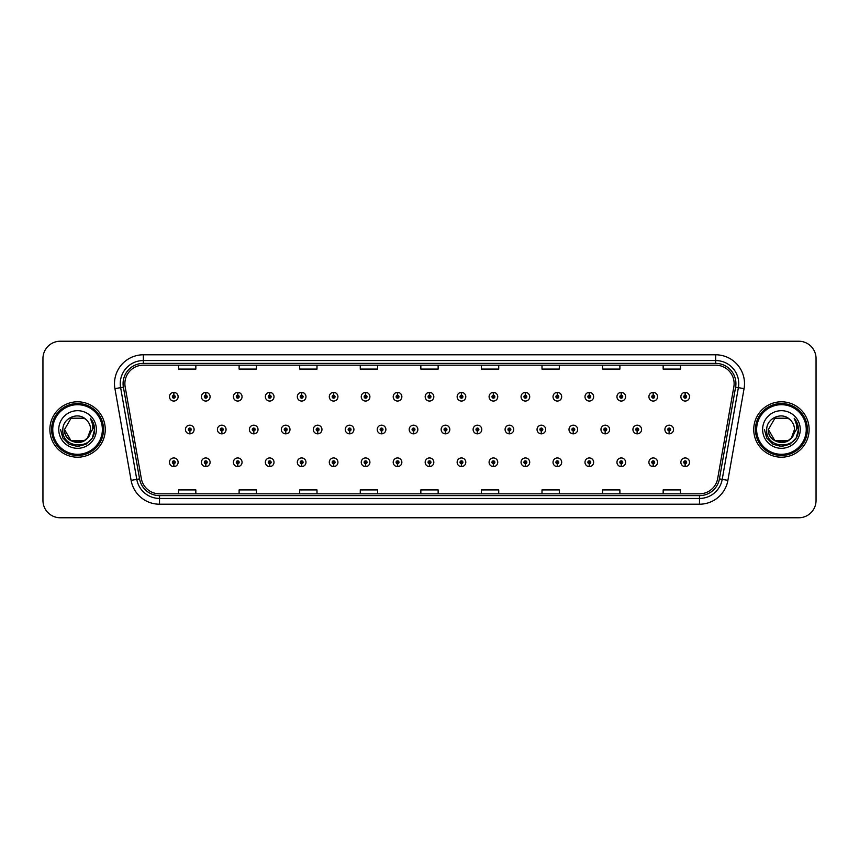 <?xml version="1.0" encoding="UTF-8"?>
<svg xmlns="http://www.w3.org/2000/svg" width="859" height="859" viewBox="0 0 859 859"><rect width="100%" height="100%" fill="white"/><g stroke="black" fill="none" stroke-linecap="round" stroke-linejoin="round"><path stroke-width="1.29" d="M205.698 463.71L205.569 466.598A4.327 4.327 0 0 0 205.956 466.598L205.827 463.71A1.439 1.439 0 0 0 207.202 462.271A1.439 1.439 0 0 0 205.763 460.832A1.439 1.439 0 0 0 204.324 462.271A1.439 1.439 0 0 0 205.698 463.71L205.741 462.851A0.58 0.58 0 0 1 205.183 462.271A0.58 0.58 0 0 1 205.763 461.691A0.58 0.58 0 0 1 206.343 462.271A0.58 0.58 0 0 1 205.784 462.851L205.827 463.71M237.664 463.71L237.535 466.598A4.327 4.327 0 0 0 237.911 466.598L237.793 463.71A1.439 1.439 0 0 0 239.167 462.271A1.439 1.439 0 0 0 237.728 460.832A1.439 1.439 0 0 0 236.279 462.271A1.439 1.439 0 0 0 237.664 463.71L237.696 462.851A0.58 0.58 0 0 1 237.148 462.271A0.58 0.58 0 0 1 237.728 461.691A0.58 0.58 0 0 1 238.297 462.271A0.58 0.58 0 0 1 237.75 462.851L237.793 463.71M269.629 463.71L269.501 466.598A4.327 4.327 0 0 0 269.876 466.598L269.747 463.71A1.439 1.439 0 0 0 271.133 462.271A1.439 1.439 0 0 0 269.683 460.832A1.439 1.439 0 0 0 268.244 462.271A1.439 1.439 0 0 0 269.629 463.71L269.662 462.851A0.58 0.58 0 0 1 269.114 462.271A0.58 0.58 0 0 1 269.683 461.691A0.58 0.58 0 0 1 270.263 462.271A0.58 0.58 0 0 1 269.715 462.851L269.747 463.71M301.584 463.71L301.466 466.598A4.327 4.327 0 0 0 301.842 466.598L301.713 463.71A1.439 1.439 0 0 0 303.087 462.271A1.439 1.439 0 0 0 301.649 460.832A1.439 1.439 0 0 0 300.21 462.271A1.439 1.439 0 0 0 301.584 463.71L301.627 462.851A0.58 0.58 0 0 1 301.069 462.271A0.58 0.58 0 0 1 301.649 461.691A0.58 0.58 0 0 1 302.228 462.271A0.58 0.58 0 0 1 301.67 462.851L301.713 463.71M333.55 463.71L333.421 466.598A4.327 4.327 0 0 0 333.797 466.598L333.679 463.71A1.439 1.439 0 0 0 335.053 462.271A1.439 1.439 0 0 0 333.614 460.832A1.439 1.439 0 0 0 332.175 462.271A1.439 1.439 0 0 0 333.55 463.71L333.593 462.851A0.58 0.58 0 0 1 333.034 462.271A0.58 0.58 0 0 1 333.614 461.691A0.58 0.58 0 0 1 334.194 462.271A0.58 0.58 0 0 1 333.636 462.851L333.679 463.71M365.515 463.71L365.386 466.598A4.327 4.327 0 0 0 365.762 466.598L365.633 463.71A1.439 1.439 0 0 0 367.018 462.271A1.439 1.439 0 0 0 365.58 460.832A1.439 1.439 0 0 0 364.13 462.271A1.439 1.439 0 0 0 365.515 463.71L365.547 462.851A0.58 0.58 0 0 1 365 462.271A0.58 0.58 0 0 1 365.58 461.691A0.58 0.58 0 0 1 366.149 462.271A0.58 0.58 0 0 1 365.601 462.851L365.633 463.71M397.47 463.71L397.352 466.598A4.327 4.327 0 0 0 397.728 466.598L397.599 463.71A1.439 1.439 0 0 0 398.984 462.271A1.439 1.439 0 0 0 397.534 460.832A1.439 1.439 0 0 0 396.096 462.271A1.439 1.439 0 0 0 397.47 463.71L397.513 462.851A0.58 0.58 0 0 1 396.965 462.271A0.58 0.58 0 0 1 397.534 461.691A0.58 0.58 0 0 1 398.114 462.271A0.58 0.58 0 0 1 397.567 462.851L397.599 463.71M429.436 463.71L429.307 466.598A4.327 4.327 0 0 0 429.693 466.598L429.564 463.71A1.439 1.439 0 0 0 430.939 462.271A1.439 1.439 0 0 0 429.5 460.832A1.439 1.439 0 0 0 428.061 462.271A1.439 1.439 0 0 0 429.436 463.71L429.479 462.851A0.58 0.58 0 0 1 428.92 462.271A0.58 0.58 0 0 1 429.5 461.691A0.58 0.58 0 0 1 430.08 462.271A0.58 0.58 0 0 1 429.521 462.851L429.564 463.71M461.401 463.71L461.272 466.598A4.327 4.327 0 0 0 461.648 466.598L461.53 463.71A1.439 1.439 0 0 0 462.904 462.271A1.439 1.439 0 0 0 461.466 460.832A1.439 1.439 0 0 0 460.016 462.271A1.439 1.439 0 0 0 461.401 463.71L461.433 462.851A0.58 0.58 0 0 1 460.886 462.271A0.58 0.58 0 0 1 461.466 461.691A0.58 0.58 0 0 1 462.035 462.271A0.58 0.58 0 0 1 461.487 462.851L461.53 463.71M493.367 463.71L493.238 466.598A4.327 4.327 0 0 0 493.614 466.598L493.485 463.71A1.439 1.439 0 0 0 494.87 462.271A1.439 1.439 0 0 0 493.42 460.832A1.439 1.439 0 0 0 491.982 462.271A1.439 1.439 0 0 0 493.367 463.71L493.399 462.851A0.58 0.58 0 0 1 492.851 462.271A0.58 0.58 0 0 1 493.42 461.691A0.58 0.58 0 0 1 494 462.271A0.58 0.58 0 0 1 493.453 462.851L493.485 463.71M525.321 463.71L525.203 466.598A4.327 4.327 0 0 0 525.579 466.598L525.45 463.71A1.439 1.439 0 0 0 526.825 462.271A1.439 1.439 0 0 0 525.386 460.832A1.439 1.439 0 0 0 523.947 462.271A1.439 1.439 0 0 0 525.321 463.71L525.364 462.851A0.58 0.58 0 0 1 524.806 462.271A0.58 0.58 0 0 1 525.386 461.691A0.58 0.58 0 0 1 525.966 462.271A0.58 0.58 0 0 1 525.407 462.851L525.45 463.71M557.287 463.71L557.158 466.598A4.327 4.327 0 0 0 557.534 466.598L557.416 463.71A1.439 1.439 0 0 0 558.79 462.271A1.439 1.439 0 0 0 557.351 460.832A1.439 1.439 0 0 0 555.913 462.271A1.439 1.439 0 0 0 557.287 463.71L557.33 462.851A0.58 0.58 0 0 1 556.772 462.271A0.58 0.58 0 0 1 557.351 461.691A0.58 0.58 0 0 1 557.931 462.271A0.58 0.58 0 0 1 557.373 462.851L557.416 463.71M589.253 463.71L589.124 466.598A4.327 4.327 0 0 0 589.499 466.598L589.371 463.71A1.439 1.439 0 0 0 590.756 462.271A1.439 1.439 0 0 0 589.317 460.832A1.439 1.439 0 0 0 587.867 462.271A1.439 1.439 0 0 0 589.253 463.71L589.285 462.851A0.58 0.58 0 0 1 588.737 462.271A0.58 0.58 0 0 1 589.317 461.691A0.58 0.58 0 0 1 589.886 462.271A0.58 0.58 0 0 1 589.338 462.851L589.371 463.71M621.207 463.71L621.089 466.598A4.327 4.327 0 0 0 621.465 466.598L621.336 463.71A1.439 1.439 0 0 0 622.721 462.271A1.439 1.439 0 0 0 621.272 460.832A1.439 1.439 0 0 0 619.833 462.271A1.439 1.439 0 0 0 621.207 463.71L621.25 462.851A0.58 0.58 0 0 1 620.703 462.271A0.58 0.58 0 0 1 621.272 461.691A0.58 0.58 0 0 1 621.852 462.271A0.58 0.58 0 0 1 621.304 462.851L621.336 463.71M653.173 463.71L653.044 466.598A4.327 4.327 0 0 0 653.431 466.598L653.302 463.71A1.439 1.439 0 0 0 654.676 462.271A1.439 1.439 0 0 0 653.237 460.832A1.439 1.439 0 0 0 651.798 462.271A1.439 1.439 0 0 0 653.173 463.71L653.216 462.851A0.58 0.58 0 0 1 652.657 462.271A0.58 0.58 0 0 1 653.237 461.691A0.58 0.58 0 0 1 653.817 462.271A0.58 0.58 0 0 1 653.259 462.851L653.302 463.71M685.138 463.71L685.01 466.598A4.327 4.327 0 0 0 685.385 466.598L685.267 463.71A1.439 1.439 0 0 0 686.642 462.271A1.439 1.439 0 0 0 685.203 460.832A1.439 1.439 0 0 0 683.753 462.271A1.439 1.439 0 0 0 685.138 463.71L685.171 462.851A0.58 0.58 0 0 1 684.623 462.271A0.58 0.58 0 0 1 685.203 461.691A0.58 0.58 0 0 1 685.772 462.271A0.58 0.58 0 0 1 685.224 462.851L685.267 463.71M173.733 463.71L173.615 466.598A4.327 4.327 0 0 0 173.99 466.598L173.862 463.71A1.439 1.439 0 0 0 175.247 462.271A1.439 1.439 0 0 0 173.797 460.832A1.439 1.439 0 0 0 172.358 462.271A1.439 1.439 0 0 0 173.733 463.71L173.776 462.851A0.58 0.58 0 0 1 173.228 462.271A0.58 0.58 0 0 1 173.797 461.691A0.58 0.58 0 0 1 174.377 462.271A0.58 0.58 0 0 1 173.829 462.851L173.862 463.71M221.676 430.939L221.558 433.827A4.327 4.327 0 0 0 221.933 433.827L221.805 430.939A1.439 1.439 0 0 0 223.19 429.5A1.439 1.439 0 0 0 221.74 428.061A1.439 1.439 0 0 0 220.301 429.5A1.439 1.439 0 0 0 221.676 430.939L221.719 430.08A0.58 0.58 0 0 1 221.171 429.5A0.58 0.58 0 0 1 221.74 428.92A0.58 0.58 0 0 1 222.32 429.5A0.58 0.58 0 0 1 221.772 430.08L221.805 430.939M253.641 430.939L253.512 433.827A4.327 4.327 0 0 0 253.899 433.827L253.77 430.939A1.439 1.439 0 0 0 255.144 429.5A1.439 1.439 0 0 0 253.706 428.061A1.439 1.439 0 0 0 252.267 429.5A1.439 1.439 0 0 0 253.641 430.939L253.684 430.08A0.58 0.58 0 0 1 253.126 429.5A0.58 0.58 0 0 1 253.706 428.92A0.58 0.58 0 0 1 254.285 429.5A0.58 0.58 0 0 1 253.727 430.08L253.77 430.939M285.607 430.939L285.478 433.827A4.327 4.327 0 0 0 285.854 433.827L285.736 430.939A1.439 1.439 0 0 0 287.11 429.5A1.439 1.439 0 0 0 285.671 428.061A1.439 1.439 0 0 0 284.222 429.5A1.439 1.439 0 0 0 285.607 430.939L285.639 430.08A0.58 0.58 0 0 1 285.091 429.5A0.58 0.58 0 0 1 285.671 428.92A0.58 0.58 0 0 1 286.251 429.5A0.58 0.58 0 0 1 285.693 430.08L285.736 430.939M317.572 430.939L317.443 433.827A4.327 4.327 0 0 0 317.819 433.827L317.69 430.939A1.439 1.439 0 0 0 319.076 429.5A1.439 1.439 0 0 0 317.626 428.061A1.439 1.439 0 0 0 316.187 429.5A1.439 1.439 0 0 0 317.572 430.939L317.605 430.08A0.58 0.58 0 0 1 317.057 429.5A0.58 0.58 0 0 1 317.626 428.92A0.58 0.58 0 0 1 318.206 429.5A0.58 0.58 0 0 1 317.658 430.08L317.69 430.939M349.527 430.939L349.409 433.827A4.327 4.327 0 0 0 349.785 433.827L349.656 430.939A1.439 1.439 0 0 0 351.041 429.5A1.439 1.439 0 0 0 349.592 428.061A1.439 1.439 0 0 0 348.153 429.5A1.439 1.439 0 0 0 349.527 430.939L349.57 430.08A0.58 0.58 0 0 1 349.012 429.5A0.58 0.58 0 0 1 349.592 428.92A0.58 0.58 0 0 1 350.171 429.5A0.58 0.58 0 0 1 349.624 430.08L349.656 430.939M381.493 430.939L381.364 433.827A4.327 4.327 0 0 0 381.75 433.827L381.621 430.939A1.439 1.439 0 0 0 382.996 429.5A1.439 1.439 0 0 0 381.557 428.061A1.439 1.439 0 0 0 380.118 429.5A1.439 1.439 0 0 0 381.493 430.939L381.536 430.08A0.58 0.58 0 0 1 380.977 429.5A0.58 0.58 0 0 1 381.557 428.92A0.58 0.58 0 0 1 382.137 429.5A0.58 0.58 0 0 1 381.579 430.08L381.621 430.939M413.458 430.939L413.329 433.827A4.327 4.327 0 0 0 413.705 433.827L413.587 430.939A1.439 1.439 0 0 0 414.961 429.5A1.439 1.439 0 0 0 413.523 428.061A1.439 1.439 0 0 0 412.073 429.5A1.439 1.439 0 0 0 413.458 430.939L413.49 430.08A0.58 0.58 0 0 1 412.943 429.5A0.58 0.58 0 0 1 413.523 428.92A0.58 0.58 0 0 1 414.092 429.5A0.58 0.58 0 0 1 413.544 430.08L413.587 430.939M445.413 430.939L445.295 433.827A4.327 4.327 0 0 0 445.671 433.827L445.542 430.939A1.439 1.439 0 0 0 446.927 429.5A1.439 1.439 0 0 0 445.477 428.061A1.439 1.439 0 0 0 444.039 429.5A1.439 1.439 0 0 0 445.413 430.939L445.456 430.08A0.58 0.58 0 0 1 444.908 429.5A0.58 0.58 0 0 1 445.477 428.92A0.58 0.58 0 0 1 446.057 429.5A0.58 0.58 0 0 1 445.51 430.08L445.542 430.939M477.379 430.939L477.25 433.827A4.327 4.327 0 0 0 477.636 433.827L477.507 430.939A1.439 1.439 0 0 0 478.882 429.5A1.439 1.439 0 0 0 477.443 428.061A1.439 1.439 0 0 0 476.004 429.5A1.439 1.439 0 0 0 477.379 430.939L477.421 430.08A0.58 0.58 0 0 1 476.863 429.5A0.58 0.58 0 0 1 477.443 428.92A0.58 0.58 0 0 1 478.023 429.5A0.58 0.58 0 0 1 477.464 430.08L477.507 430.939M509.344 430.939L509.215 433.827A4.327 4.327 0 0 0 509.591 433.827L509.473 430.939A1.439 1.439 0 0 0 510.847 429.5A1.439 1.439 0 0 0 509.408 428.061A1.439 1.439 0 0 0 507.959 429.5A1.439 1.439 0 0 0 509.344 430.939L509.376 430.08A0.58 0.58 0 0 1 508.829 429.5A0.58 0.58 0 0 1 509.408 428.92A0.58 0.58 0 0 1 509.988 429.5A0.58 0.58 0 0 1 509.43 430.08L509.473 430.939M541.31 430.939L541.181 433.827A4.327 4.327 0 0 0 541.557 433.827L541.428 430.939A1.439 1.439 0 0 0 542.813 429.5A1.439 1.439 0 0 0 541.374 428.061A1.439 1.439 0 0 0 539.924 429.5A1.439 1.439 0 0 0 541.31 430.939L541.342 430.08A0.58 0.58 0 0 1 540.794 429.5A0.58 0.58 0 0 1 541.374 428.92A0.58 0.58 0 0 1 541.943 429.5A0.58 0.58 0 0 1 541.395 430.08L541.428 430.939M573.264 430.939L573.146 433.827A4.327 4.327 0 0 0 573.522 433.827L573.393 430.939A1.439 1.439 0 0 0 574.778 429.5A1.439 1.439 0 0 0 573.329 428.061A1.439 1.439 0 0 0 571.89 429.5A1.439 1.439 0 0 0 573.264 430.939L573.307 430.08A0.58 0.58 0 0 1 572.749 429.5A0.58 0.58 0 0 1 573.329 428.92A0.58 0.58 0 0 1 573.909 429.5A0.58 0.58 0 0 1 573.361 430.08L573.393 430.939M605.23 430.939L605.101 433.827A4.327 4.327 0 0 0 605.488 433.827L605.359 430.939A1.439 1.439 0 0 0 606.733 429.5A1.439 1.439 0 0 0 605.294 428.061A1.439 1.439 0 0 0 603.856 429.5A1.439 1.439 0 0 0 605.23 430.939L605.273 430.08A0.58 0.58 0 0 1 604.715 429.5A0.58 0.58 0 0 1 605.294 428.92A0.58 0.58 0 0 1 605.874 429.5A0.58 0.58 0 0 1 605.316 430.08L605.359 430.939M637.195 430.939L637.067 433.827A4.327 4.327 0 0 0 637.442 433.827L637.324 430.939A1.439 1.439 0 0 0 638.699 429.5A1.439 1.439 0 0 0 637.26 428.061A1.439 1.439 0 0 0 635.81 429.5A1.439 1.439 0 0 0 637.195 430.939L637.228 430.08A0.58 0.58 0 0 1 636.68 429.5A0.58 0.58 0 0 1 637.26 428.92A0.58 0.58 0 0 1 637.829 429.5A0.58 0.58 0 0 1 637.281 430.08L637.324 430.939M669.161 430.939L669.032 433.827A4.327 4.327 0 0 0 669.408 433.827L669.279 430.939A1.439 1.439 0 0 0 670.664 429.5A1.439 1.439 0 0 0 669.215 428.061A1.439 1.439 0 0 0 667.776 429.5A1.439 1.439 0 0 0 669.161 430.939L669.193 430.08A0.58 0.58 0 0 1 668.646 429.5A0.58 0.58 0 0 1 669.215 428.92A0.58 0.58 0 0 1 669.795 429.5A0.58 0.58 0 0 1 669.247 430.08L669.279 430.939M189.721 430.939L189.592 433.827A4.327 4.327 0 0 0 189.968 433.827L189.839 430.939A1.439 1.439 0 0 0 191.224 429.5A1.439 1.439 0 0 0 189.785 428.061A1.439 1.439 0 0 0 188.336 429.5A1.439 1.439 0 0 0 189.721 430.939L189.753 430.08A0.58 0.58 0 0 1 189.205 429.5A0.58 0.58 0 0 1 189.785 428.92A0.58 0.58 0 0 1 190.354 429.5A0.58 0.58 0 0 1 189.807 430.08L189.839 430.939M205.827 395.29L205.956 392.402A4.327 4.327 0 0 0 205.569 392.402L205.698 395.29A1.439 1.439 0 0 0 204.324 396.729A1.439 1.439 0 0 0 205.763 398.168A1.439 1.439 0 0 0 207.202 396.729A1.439 1.439 0 0 0 205.827 395.29L205.784 396.149A0.58 0.58 0 0 1 206.343 396.729A0.58 0.58 0 0 1 205.763 397.309A0.58 0.58 0 0 1 205.183 396.729A0.58 0.58 0 0 1 205.741 396.149L205.698 395.29M237.793 395.29L237.911 392.402A4.327 4.327 0 0 0 237.535 392.402L237.664 395.29A1.439 1.439 0 0 0 236.279 396.729A1.439 1.439 0 0 0 237.728 398.168A1.439 1.439 0 0 0 239.167 396.729A1.439 1.439 0 0 0 237.793 395.29L237.75 396.149A0.58 0.58 0 0 1 238.297 396.729A0.58 0.58 0 0 1 237.728 397.309A0.58 0.58 0 0 1 237.148 396.729A0.58 0.58 0 0 1 237.696 396.149L237.664 395.29M269.747 395.29L269.876 392.402A4.327 4.327 0 0 0 269.501 392.402L269.629 395.29A1.439 1.439 0 0 0 268.244 396.729A1.439 1.439 0 0 0 269.683 398.168A1.439 1.439 0 0 0 271.133 396.729A1.439 1.439 0 0 0 269.747 395.29L269.715 396.149A0.58 0.58 0 0 1 270.263 396.729A0.58 0.58 0 0 1 269.683 397.309A0.58 0.58 0 0 1 269.114 396.729A0.58 0.58 0 0 1 269.662 396.149L269.629 395.29M301.713 395.29L301.842 392.402A4.327 4.327 0 0 0 301.466 392.402L301.584 395.29A1.439 1.439 0 0 0 300.21 396.729A1.439 1.439 0 0 0 301.649 398.168A1.439 1.439 0 0 0 303.087 396.729A1.439 1.439 0 0 0 301.713 395.29L301.67 396.149A0.58 0.58 0 0 1 302.228 396.729A0.58 0.58 0 0 1 301.649 397.309A0.58 0.58 0 0 1 301.069 396.729A0.58 0.58 0 0 1 301.627 396.149L301.584 395.29M333.679 395.29L333.797 392.402A4.327 4.327 0 0 0 333.421 392.402L333.55 395.29A1.439 1.439 0 0 0 332.175 396.729A1.439 1.439 0 0 0 333.614 398.168A1.439 1.439 0 0 0 335.053 396.729A1.439 1.439 0 0 0 333.679 395.29L333.636 396.149A0.58 0.58 0 0 1 334.194 396.729A0.58 0.58 0 0 1 333.614 397.309A0.58 0.58 0 0 1 333.034 396.729A0.58 0.58 0 0 1 333.593 396.149L333.55 395.29M365.633 395.29L365.762 392.402A4.327 4.327 0 0 0 365.386 392.402L365.515 395.29A1.439 1.439 0 0 0 364.13 396.729A1.439 1.439 0 0 0 365.58 398.168A1.439 1.439 0 0 0 367.018 396.729A1.439 1.439 0 0 0 365.633 395.29L365.601 396.149A0.58 0.58 0 0 1 366.149 396.729A0.58 0.58 0 0 1 365.58 397.309A0.58 0.58 0 0 1 365 396.729A0.58 0.58 0 0 1 365.547 396.149L365.515 395.29M397.599 395.29L397.728 392.402A4.327 4.327 0 0 0 397.352 392.402L397.47 395.29A1.439 1.439 0 0 0 396.096 396.729A1.439 1.439 0 0 0 397.534 398.168A1.439 1.439 0 0 0 398.984 396.729A1.439 1.439 0 0 0 397.599 395.29L397.567 396.149A0.58 0.58 0 0 1 398.114 396.729A0.58 0.58 0 0 1 397.534 397.309A0.58 0.58 0 0 1 396.965 396.729A0.58 0.58 0 0 1 397.513 396.149L397.47 395.29M429.564 395.29L429.693 392.402A4.327 4.327 0 0 0 429.307 392.402L429.436 395.29A1.439 1.439 0 0 0 428.061 396.729A1.439 1.439 0 0 0 429.5 398.168A1.439 1.439 0 0 0 430.939 396.729A1.439 1.439 0 0 0 429.564 395.29L429.521 396.149A0.58 0.58 0 0 1 430.08 396.729A0.58 0.58 0 0 1 429.5 397.309A0.58 0.58 0 0 1 428.92 396.729A0.58 0.58 0 0 1 429.479 396.149L429.436 395.29M461.53 395.29L461.648 392.402A4.327 4.327 0 0 0 461.272 392.402L461.401 395.29A1.439 1.439 0 0 0 460.016 396.729A1.439 1.439 0 0 0 461.466 398.168A1.439 1.439 0 0 0 462.904 396.729A1.439 1.439 0 0 0 461.53 395.29L461.487 396.149A0.58 0.58 0 0 1 462.035 396.729A0.58 0.58 0 0 1 461.466 397.309A0.58 0.58 0 0 1 460.886 396.729A0.58 0.58 0 0 1 461.433 396.149L461.401 395.29M493.485 395.29L493.614 392.402A4.327 4.327 0 0 0 493.238 392.402L493.367 395.29A1.439 1.439 0 0 0 491.982 396.729A1.439 1.439 0 0 0 493.42 398.168A1.439 1.439 0 0 0 494.87 396.729A1.439 1.439 0 0 0 493.485 395.29L493.453 396.149A0.58 0.58 0 0 1 494 396.729A0.58 0.58 0 0 1 493.42 397.309A0.58 0.58 0 0 1 492.851 396.729A0.58 0.58 0 0 1 493.399 396.149L493.367 395.29M525.45 395.29L525.579 392.402A4.327 4.327 0 0 0 525.203 392.402L525.321 395.29A1.439 1.439 0 0 0 523.947 396.729A1.439 1.439 0 0 0 525.386 398.168A1.439 1.439 0 0 0 526.825 396.729A1.439 1.439 0 0 0 525.45 395.29L525.407 396.149A0.58 0.58 0 0 1 525.966 396.729A0.58 0.58 0 0 1 525.386 397.309A0.58 0.58 0 0 1 524.806 396.729A0.58 0.58 0 0 1 525.364 396.149L525.321 395.29M557.416 395.29L557.534 392.402A4.327 4.327 0 0 0 557.158 392.402L557.287 395.29A1.439 1.439 0 0 0 555.913 396.729A1.439 1.439 0 0 0 557.351 398.168A1.439 1.439 0 0 0 558.79 396.729A1.439 1.439 0 0 0 557.416 395.29L557.373 396.149A0.58 0.58 0 0 1 557.931 396.729A0.58 0.58 0 0 1 557.351 397.309A0.58 0.58 0 0 1 556.772 396.729A0.58 0.58 0 0 1 557.33 396.149L557.287 395.29M589.371 395.29L589.499 392.402A4.327 4.327 0 0 0 589.124 392.402L589.253 395.29A1.439 1.439 0 0 0 587.867 396.729A1.439 1.439 0 0 0 589.317 398.168A1.439 1.439 0 0 0 590.756 396.729A1.439 1.439 0 0 0 589.371 395.29L589.338 396.149A0.58 0.58 0 0 1 589.886 396.729A0.58 0.58 0 0 1 589.317 397.309A0.58 0.58 0 0 1 588.737 396.729A0.58 0.58 0 0 1 589.285 396.149L589.253 395.29M621.336 395.29L621.465 392.402A4.327 4.327 0 0 0 621.089 392.402L621.207 395.29A1.439 1.439 0 0 0 619.833 396.729A1.439 1.439 0 0 0 621.272 398.168A1.439 1.439 0 0 0 622.721 396.729A1.439 1.439 0 0 0 621.336 395.29L621.304 396.149A0.58 0.58 0 0 1 621.852 396.729A0.58 0.58 0 0 1 621.272 397.309A0.58 0.58 0 0 1 620.703 396.729A0.58 0.58 0 0 1 621.25 396.149L621.207 395.29M653.302 395.29L653.431 392.402A4.327 4.327 0 0 0 653.044 392.402L653.173 395.29A1.439 1.439 0 0 0 651.798 396.729A1.439 1.439 0 0 0 653.237 398.168A1.439 1.439 0 0 0 654.676 396.729A1.439 1.439 0 0 0 653.302 395.29L653.259 396.149A0.58 0.58 0 0 1 653.817 396.729A0.58 0.58 0 0 1 653.237 397.309A0.58 0.58 0 0 1 652.657 396.729A0.58 0.58 0 0 1 653.216 396.149L653.173 395.29M685.267 395.29L685.385 392.402A4.327 4.327 0 0 0 685.01 392.402L685.138 395.29A1.439 1.439 0 0 0 683.753 396.729A1.439 1.439 0 0 0 685.203 398.168A1.439 1.439 0 0 0 686.642 396.729A1.439 1.439 0 0 0 685.267 395.29L685.224 396.149A0.58 0.58 0 0 1 685.772 396.729A0.58 0.58 0 0 1 685.203 397.309A0.58 0.58 0 0 1 684.623 396.729A0.58 0.58 0 0 1 685.171 396.149L685.138 395.29M173.862 395.29L173.99 392.402A4.327 4.327 0 0 0 173.615 392.402L173.733 395.29A1.439 1.439 0 0 0 172.358 396.729A1.439 1.439 0 0 0 173.797 398.168A1.439 1.439 0 0 0 175.247 396.729A1.439 1.439 0 0 0 173.862 395.29L173.829 396.149A0.58 0.58 0 0 1 174.377 396.729A0.58 0.58 0 0 1 173.797 397.309A0.58 0.58 0 0 1 173.228 396.729A0.58 0.58 0 0 1 173.776 396.149L173.733 395.29M49.876 429.5A27.692 27.692 0 0 0 77.568 457.192A27.692 27.692 0 0 0 105.26 429.5A27.692 27.692 0 0 0 77.568 401.808A27.692 27.692 0 0 0 49.876 429.5A27.692 27.692 0 0 0 77.568 457.192A27.692 27.692 0 0 0 105.26 429.5A27.692 27.692 0 0 0 77.568 401.808A27.692 27.692 0 0 0 49.876 429.5M753.74 429.5A27.692 27.692 0 0 0 781.432 457.192A27.692 27.692 0 0 0 809.124 429.5A27.692 27.692 0 0 0 781.432 401.808A27.692 27.692 0 0 0 753.74 429.5A27.692 27.692 0 0 0 781.432 457.192A27.692 27.692 0 0 0 809.124 429.5A27.692 27.692 0 0 0 781.432 401.808A27.692 27.692 0 0 0 753.74 429.5M124.877 383.629A18.458 18.458 0 0 1 143.335 365.172L715.665 365.172A18.458 18.458 0 0 1 733.844 386.84L717.673 478.57A18.458 18.458 0 0 1 699.484 493.828L159.516 493.828A18.458 18.458 0 0 1 141.327 478.57L125.156 386.84A18.458 18.458 0 0 1 124.877 383.629M123.084 383.629A20.251 20.251 0 0 0 123.395 387.151L139.566 478.882A20.251 20.251 0 0 0 159.516 495.622L699.484 495.622A20.251 20.251 0 0 0 719.434 478.882L735.605 387.151A20.251 20.251 0 0 0 715.665 363.378L143.335 363.378A20.251 20.251 0 0 0 123.084 383.629M114.934 388.644A28.852 28.852 0 0 1 143.335 354.788L715.665 354.788A28.852 28.852 0 0 1 744.066 388.644L727.895 480.374A28.852 28.852 0 0 1 699.484 504.212L159.516 504.212A28.852 28.852 0 0 1 131.105 480.374L114.934 388.644L120.614 387.645A23.075 23.075 0 0 1 143.335 360.555L715.665 360.555A23.075 23.075 0 0 1 738.386 387.645L722.215 479.376A23.075 23.075 0 0 1 699.484 498.445L159.516 498.445A23.075 23.075 0 0 1 136.785 479.376L120.614 387.645A23.075 23.075 0 0 1 120.26 383.629M816.05 358.536A17.309 17.309 0 0 0 798.741 341.227L60.259 341.227A17.309 17.309 0 0 0 42.95 358.536L42.95 500.464A17.309 17.309 0 0 0 60.259 517.773L798.741 517.773A17.309 17.309 0 0 0 816.05 500.464L816.05 358.536L816.05 500.464M420.846 365.172L420.846 369.08L438.154 369.08L438.154 365.172M360.265 365.172L360.265 369.08L377.573 369.08L377.573 365.172M299.684 365.172L299.684 369.08L316.992 369.08L316.992 365.172M239.113 365.172L239.113 369.08L256.422 369.08L256.422 365.172M178.532 365.172L178.532 369.08L195.841 369.08L195.841 365.172M481.427 365.172L481.427 369.08L498.735 369.08L498.735 365.172M542.008 365.172L542.008 369.08L559.316 369.08L559.316 365.172M602.578 365.172L602.578 369.08L619.887 369.08L619.887 365.172M663.159 365.172L663.159 369.08L680.468 369.08L680.468 365.172M438.154 493.828L438.154 489.92L420.846 489.92L420.846 493.828M377.573 493.828L377.573 489.92L360.265 489.92L360.265 493.828M316.992 493.828L316.992 489.92L299.684 489.92L299.684 493.828M256.422 493.828L256.422 489.92L239.113 489.92L239.113 493.828M195.841 493.828L195.841 489.92L178.532 489.92L178.532 493.828M498.735 493.828L498.735 489.92L481.427 489.92L481.427 493.828M559.316 493.828L559.316 489.92L542.008 489.92L542.008 493.828M619.887 493.828L619.887 489.92L602.578 489.92L602.578 493.828M680.468 493.828L680.468 489.92L663.159 489.92L663.159 493.828M42.95 358.536L42.95 500.464M798.741 341.227L60.259 341.227M60.259 517.773L798.741 517.773M178.124 396.729A4.327 4.327 0 0 0 173.99 392.402A4.327 4.327 0 0 1 178.124 396.729A4.327 4.327 0 0 1 173.797 401.056A4.327 4.327 0 0 1 169.47 396.729A4.327 4.327 0 0 1 173.615 392.402M185.458 429.5A4.327 4.327 0 0 0 189.592 433.827A4.327 4.327 0 0 1 185.458 429.5A4.327 4.327 0 0 1 189.785 425.173A4.327 4.327 0 0 1 194.113 429.5A4.327 4.327 0 0 1 189.968 433.827M169.47 462.271A4.327 4.327 0 0 0 173.615 466.598A4.327 4.327 0 0 1 169.47 462.271A4.327 4.327 0 0 1 173.797 457.944A4.327 4.327 0 0 1 178.124 462.271A4.327 4.327 0 0 1 173.99 466.598M210.09 396.729A4.327 4.327 0 0 0 205.956 392.402A4.327 4.327 0 0 1 210.09 396.729A4.327 4.327 0 0 1 205.763 401.056A4.327 4.327 0 0 1 201.435 396.729A4.327 4.327 0 0 1 205.569 392.402M242.055 396.729A4.327 4.327 0 0 0 237.911 392.402A4.327 4.327 0 0 1 242.055 396.729A4.327 4.327 0 0 1 237.728 401.056A4.327 4.327 0 0 1 233.401 396.729A4.327 4.327 0 0 1 237.535 392.402M274.01 396.729A4.327 4.327 0 0 0 269.876 392.402A4.327 4.327 0 0 1 274.01 396.729A4.327 4.327 0 0 1 269.683 401.056A4.327 4.327 0 0 1 265.356 396.729A4.327 4.327 0 0 1 269.501 392.402M305.976 396.729A4.327 4.327 0 0 0 301.842 392.402A4.327 4.327 0 0 1 305.976 396.729A4.327 4.327 0 0 1 301.649 401.056A4.327 4.327 0 0 1 297.321 396.729A4.327 4.327 0 0 1 301.466 392.402M217.413 429.5A4.327 4.327 0 0 0 221.558 433.827A4.327 4.327 0 0 1 217.413 429.5A4.327 4.327 0 0 1 221.74 425.173A4.327 4.327 0 0 1 226.067 429.5A4.327 4.327 0 0 1 221.933 433.827M249.378 429.5A4.327 4.327 0 0 0 253.512 433.827A4.327 4.327 0 0 1 249.378 429.5A4.327 4.327 0 0 1 253.706 425.173A4.327 4.327 0 0 1 258.033 429.5A4.327 4.327 0 0 1 253.899 433.827M281.344 429.5A4.327 4.327 0 0 0 285.478 433.827A4.327 4.327 0 0 1 281.344 429.5A4.327 4.327 0 0 1 285.671 425.173A4.327 4.327 0 0 1 289.998 429.5A4.327 4.327 0 0 1 285.854 433.827L285.757 431.519M90.56 418.526C93.201 421.726 94.533 425.377 94.576 429.5L94.544 430.477C94.018 450.159 61.376 449.633 62.847 429.5C62.696 418.172 78.105 411.257 86.115 419.643L84.085 418.204L71.05 418.204L64.522 429.5L71.05 418.204L84.085 418.204L86.115 419.643L84.085 418.204L71.05 418.204L64.522 429.5L71.05 418.204L84.085 418.204L86.115 419.643L84.085 418.204L71.05 418.204L64.522 429.5L71.05 418.204L84.085 418.204L86.115 419.643L84.085 418.204L71.05 418.204L64.522 429.5L71.05 418.204L84.085 418.204L86.115 419.643L84.085 418.204L71.05 418.204L64.522 429.5C63.727 446.326 91.408 446.326 90.614 429.5A13.046 13.046 0 0 0 86.115 419.643L84.085 418.204L71.05 418.204L64.522 429.5C63.727 446.326 91.408 446.326 90.614 429.5C91.408 446.326 63.727 446.326 64.522 429.5C63.727 446.326 91.408 446.326 90.614 429.5C91.408 446.326 63.727 446.326 64.522 429.5C63.727 446.326 91.408 446.326 90.614 429.5C91.408 446.326 63.727 446.326 64.522 429.5L71.05 440.796L84.085 440.796L87.564 437.875L90.614 429.5A13.046 13.046 0 0 1 87.564 437.875C80.639 447.238 63.845 441.247 64.522 429.5L71.05 440.796L84.085 440.796L87.532 437.918M102.371 429.5A24.804 24.804 0 0 0 77.568 404.696A24.804 24.804 0 0 0 52.753 429.5A24.804 24.804 0 0 0 77.568 454.304A24.804 24.804 0 0 0 102.371 429.5M103.531 429.5A25.963 25.963 0 0 0 77.568 403.537A25.963 25.963 0 0 0 51.604 429.5A25.963 25.963 0 0 0 77.568 455.463A25.963 25.963 0 0 0 103.531 429.5M58.756 429.5A18.812 18.812 0 0 0 77.568 448.312A18.812 18.812 0 0 0 96.38 429.5A18.812 18.812 0 0 0 77.568 410.688A18.812 18.812 0 0 0 58.756 429.5M94.576 429.64L94.576 429.5C94.522 425.226 93.105 421.468 90.302 418.226C92.428 421.726 93.18 425.484 92.557 429.5L87.564 437.875M90.431 418.376L94.565 429.994L90.431 418.376L94.565 429.994L90.431 418.376L94.565 429.994L90.431 418.376L94.565 429.994L90.431 418.376L94.565 429.994L90.431 418.376L94.576 429.5L92.3 438.004L86.072 444.232L77.568 446.508L69.064 444.232L62.836 438.004L60.559 429.5M794.425 418.526C797.066 421.726 798.398 425.377 798.441 429.5L798.419 430.477C797.882 450.159 765.24 449.633 766.711 429.5C766.561 418.172 781.969 411.257 789.979 419.643L787.95 418.204L774.915 418.204L768.386 429.5L774.915 418.204L787.95 418.204L789.979 419.643L787.95 418.204L774.915 418.204L768.386 429.5L774.915 418.204L787.95 418.204L789.979 419.643L787.95 418.204L774.915 418.204L768.386 429.5L774.915 418.204L787.95 418.204L789.979 419.643L787.95 418.204L774.915 418.204L768.386 429.5L774.915 418.204L787.95 418.204L789.979 419.643L787.95 418.204L774.915 418.204L768.386 429.5C767.592 446.326 795.273 446.326 794.478 429.5A13.046 13.046 0 0 0 789.979 419.643L787.95 418.204L774.915 418.204L768.386 429.5C767.592 446.326 795.273 446.326 794.478 429.5C795.273 446.326 767.592 446.326 768.386 429.5C767.592 446.326 795.273 446.326 794.478 429.5C795.273 446.326 767.592 446.326 768.386 429.5C767.592 446.326 795.273 446.326 794.478 429.5C795.273 446.326 767.592 446.326 768.386 429.5C767.592 446.326 795.273 446.326 794.478 429.5L791.429 437.875A13.046 13.046 0 0 0 794.478 429.5M798.441 429.64L798.441 429.5C798.398 425.226 796.969 421.468 794.167 418.226C796.304 421.726 797.045 425.484 796.422 429.5L791.429 437.875C784.503 447.238 767.71 441.247 768.386 429.5L774.915 440.796L787.95 440.796L791.397 437.918M806.247 429.5A24.804 24.804 0 0 0 781.432 404.696A24.804 24.804 0 0 0 756.629 429.5A24.804 24.804 0 0 0 781.432 454.304A24.804 24.804 0 0 0 806.247 429.5M807.396 429.5A25.963 25.963 0 0 0 781.432 403.537A25.963 25.963 0 0 0 755.469 429.5A25.963 25.963 0 0 0 781.432 455.463A25.963 25.963 0 0 0 807.396 429.5M762.62 429.5A18.812 18.812 0 0 0 781.432 448.312A18.812 18.812 0 0 0 800.244 429.5A18.812 18.812 0 0 0 781.432 410.688A18.812 18.812 0 0 0 762.62 429.5M794.296 418.376L798.43 429.994L794.296 418.376L798.43 429.994L794.296 418.376L798.43 429.994L794.296 418.376L798.43 429.994L794.296 418.376L798.441 429.5L796.164 438.004L789.936 444.232L781.432 446.508L772.928 444.232L766.7 438.004L764.424 429.5M337.941 396.729A4.327 4.327 0 0 0 333.797 392.402A4.327 4.327 0 0 1 337.941 396.729A4.327 4.327 0 0 1 333.614 401.056A4.327 4.327 0 0 1 329.287 396.729A4.327 4.327 0 0 1 333.421 392.402M369.907 396.729A4.327 4.327 0 0 0 365.762 392.402A4.327 4.327 0 0 1 369.907 396.729A4.327 4.327 0 0 1 365.58 401.056A4.327 4.327 0 0 1 361.252 396.729A4.327 4.327 0 0 1 365.386 392.402M401.862 396.729A4.327 4.327 0 0 0 397.728 392.402A4.327 4.327 0 0 1 401.862 396.729A4.327 4.327 0 0 1 397.534 401.056A4.327 4.327 0 0 1 393.207 396.729A4.327 4.327 0 0 1 397.352 392.402M313.31 429.5A4.327 4.327 0 0 0 317.443 433.827A4.327 4.327 0 0 1 313.31 429.5A4.327 4.327 0 0 1 317.626 425.173A4.327 4.327 0 0 1 321.953 429.5A4.327 4.327 0 0 1 317.819 433.827L317.723 431.519M345.264 429.5A4.327 4.327 0 0 0 349.409 433.827A4.327 4.327 0 0 1 345.264 429.5A4.327 4.327 0 0 1 349.592 425.173A4.327 4.327 0 0 1 353.919 429.5A4.327 4.327 0 0 1 349.785 433.827L349.677 431.519M377.23 429.5A4.327 4.327 0 0 0 381.364 433.827A4.327 4.327 0 0 1 377.23 429.5A4.327 4.327 0 0 1 381.557 425.173A4.327 4.327 0 0 1 385.884 429.5A4.327 4.327 0 0 1 381.75 433.827L381.643 431.519M433.827 396.729A4.327 4.327 0 0 0 429.693 392.402A4.327 4.327 0 0 1 433.827 396.729A4.327 4.327 0 0 1 429.5 401.056A4.327 4.327 0 0 1 425.173 396.729A4.327 4.327 0 0 1 429.307 392.402M465.793 396.729A4.327 4.327 0 0 0 461.648 392.402A4.327 4.327 0 0 1 465.793 396.729A4.327 4.327 0 0 1 461.466 401.056A4.327 4.327 0 0 1 457.138 396.729A4.327 4.327 0 0 1 461.272 392.402M497.748 396.729A4.327 4.327 0 0 0 493.614 392.402A4.327 4.327 0 0 1 497.748 396.729A4.327 4.327 0 0 1 493.42 401.056A4.327 4.327 0 0 1 489.093 396.729A4.327 4.327 0 0 1 493.238 392.402M529.713 396.729A4.327 4.327 0 0 0 525.579 392.402A4.327 4.327 0 0 1 529.713 396.729A4.327 4.327 0 0 1 525.386 401.056A4.327 4.327 0 0 1 521.059 396.729A4.327 4.327 0 0 1 525.203 392.402M561.679 396.729A4.327 4.327 0 0 0 557.534 392.402A4.327 4.327 0 0 1 561.679 396.729A4.327 4.327 0 0 1 557.351 401.056A4.327 4.327 0 0 1 553.024 396.729A4.327 4.327 0 0 1 557.158 392.402M409.195 429.5A4.327 4.327 0 0 0 413.329 433.827A4.327 4.327 0 0 1 409.195 429.5A4.327 4.327 0 0 1 413.523 425.173A4.327 4.327 0 0 1 417.85 429.5A4.327 4.327 0 0 1 413.705 433.827L413.608 431.519M441.15 429.5A4.327 4.327 0 0 0 445.295 433.827A4.327 4.327 0 0 1 441.15 429.5A4.327 4.327 0 0 1 445.477 425.173A4.327 4.327 0 0 1 449.805 429.5A4.327 4.327 0 0 1 445.671 433.827L445.574 431.519M473.116 429.5A4.327 4.327 0 0 0 477.25 433.827A4.327 4.327 0 0 1 473.116 429.5A4.327 4.327 0 0 1 477.443 425.173A4.327 4.327 0 0 1 481.77 429.5A4.327 4.327 0 0 1 477.636 433.827M505.081 429.5A4.327 4.327 0 0 0 509.215 433.827A4.327 4.327 0 0 1 505.081 429.5A4.327 4.327 0 0 1 509.408 425.173A4.327 4.327 0 0 1 513.736 429.5A4.327 4.327 0 0 1 509.591 433.827M537.047 429.5A4.327 4.327 0 0 0 541.181 433.827A4.327 4.327 0 0 1 537.047 429.5A4.327 4.327 0 0 1 541.374 425.173A4.327 4.327 0 0 1 545.69 429.5A4.327 4.327 0 0 1 541.557 433.827M593.644 396.729A4.327 4.327 0 0 0 589.499 392.402A4.327 4.327 0 0 1 593.644 396.729A4.327 4.327 0 0 1 589.317 401.056A4.327 4.327 0 0 1 584.99 396.729A4.327 4.327 0 0 1 589.124 392.402M625.599 396.729A4.327 4.327 0 0 0 621.465 392.402A4.327 4.327 0 0 1 625.599 396.729A4.327 4.327 0 0 1 621.272 401.056A4.327 4.327 0 0 1 616.945 396.729A4.327 4.327 0 0 1 621.089 392.402M657.564 396.729A4.327 4.327 0 0 0 653.431 392.402A4.327 4.327 0 0 1 657.564 396.729A4.327 4.327 0 0 1 653.237 401.056A4.327 4.327 0 0 1 648.91 396.729A4.327 4.327 0 0 1 653.044 392.402M689.53 396.729A4.327 4.327 0 0 0 685.385 392.402A4.327 4.327 0 0 1 689.53 396.729A4.327 4.327 0 0 1 685.203 401.056A4.327 4.327 0 0 1 680.876 396.729A4.327 4.327 0 0 1 685.01 392.402M569.002 429.5A4.327 4.327 0 0 0 573.146 433.827A4.327 4.327 0 0 1 569.002 429.5A4.327 4.327 0 0 1 573.329 425.173A4.327 4.327 0 0 1 577.656 429.5A4.327 4.327 0 0 1 573.522 433.827M600.967 429.5A4.327 4.327 0 0 0 605.101 433.827A4.327 4.327 0 0 1 600.967 429.5A4.327 4.327 0 0 1 605.294 425.173A4.327 4.327 0 0 1 609.622 429.5A4.327 4.327 0 0 1 605.488 433.827M632.933 429.5A4.327 4.327 0 0 0 637.067 433.827A4.327 4.327 0 0 1 632.933 429.5A4.327 4.327 0 0 1 637.26 425.173A4.327 4.327 0 0 1 641.587 429.5A4.327 4.327 0 0 1 637.442 433.827M664.887 429.5A4.327 4.327 0 0 0 669.032 433.827A4.327 4.327 0 0 1 664.887 429.5A4.327 4.327 0 0 1 669.215 425.173A4.327 4.327 0 0 1 673.542 429.5A4.327 4.327 0 0 1 669.408 433.827M201.435 462.271A4.327 4.327 0 0 0 205.569 466.598A4.327 4.327 0 0 1 201.435 462.271A4.327 4.327 0 0 1 205.763 457.944A4.327 4.327 0 0 1 210.09 462.271A4.327 4.327 0 0 1 205.956 466.598M233.401 462.271A4.327 4.327 0 0 0 237.535 466.598A4.327 4.327 0 0 1 233.401 462.271A4.327 4.327 0 0 1 237.728 457.944A4.327 4.327 0 0 1 242.055 462.271A4.327 4.327 0 0 1 237.911 466.598M265.356 462.271A4.327 4.327 0 0 0 269.501 466.598A4.327 4.327 0 0 1 265.356 462.271A4.327 4.327 0 0 1 269.683 457.944A4.327 4.327 0 0 1 274.01 462.271A4.327 4.327 0 0 1 269.876 466.598M297.321 462.271A4.327 4.327 0 0 0 301.466 466.598A4.327 4.327 0 0 1 297.321 462.271A4.327 4.327 0 0 1 301.649 457.944A4.327 4.327 0 0 1 305.976 462.271A4.327 4.327 0 0 1 301.842 466.598M329.287 462.271A4.327 4.327 0 0 0 333.421 466.598A4.327 4.327 0 0 1 329.287 462.271A4.327 4.327 0 0 1 333.614 457.944A4.327 4.327 0 0 1 337.941 462.271A4.327 4.327 0 0 1 333.797 466.598M361.252 462.271A4.327 4.327 0 0 0 365.386 466.598A4.327 4.327 0 0 1 361.252 462.271A4.327 4.327 0 0 1 365.58 457.944A4.327 4.327 0 0 1 369.907 462.271A4.327 4.327 0 0 1 365.762 466.598M393.207 462.271A4.327 4.327 0 0 0 397.352 466.598A4.327 4.327 0 0 1 393.207 462.271A4.327 4.327 0 0 1 397.534 457.944A4.327 4.327 0 0 1 401.862 462.271A4.327 4.327 0 0 1 397.728 466.598M425.173 462.271A4.327 4.327 0 0 0 429.307 466.598A4.327 4.327 0 0 1 425.173 462.271A4.327 4.327 0 0 1 429.5 457.944A4.327 4.327 0 0 1 433.827 462.271A4.327 4.327 0 0 1 429.693 466.598M457.138 462.271A4.327 4.327 0 0 0 461.272 466.598A4.327 4.327 0 0 1 457.138 462.271A4.327 4.327 0 0 1 461.466 457.944A4.327 4.327 0 0 1 465.793 462.271A4.327 4.327 0 0 1 461.648 466.598M489.093 462.271A4.327 4.327 0 0 0 493.238 466.598A4.327 4.327 0 0 1 489.093 462.271A4.327 4.327 0 0 1 493.42 457.944A4.327 4.327 0 0 1 497.748 462.271A4.327 4.327 0 0 1 493.614 466.598M521.059 462.271A4.327 4.327 0 0 0 525.203 466.598A4.327 4.327 0 0 1 521.059 462.271A4.327 4.327 0 0 1 525.386 457.944A4.327 4.327 0 0 1 529.713 462.271A4.327 4.327 0 0 1 525.579 466.598M553.024 462.271A4.327 4.327 0 0 0 557.158 466.598A4.327 4.327 0 0 1 553.024 462.271A4.327 4.327 0 0 1 557.351 457.944A4.327 4.327 0 0 1 561.679 462.271A4.327 4.327 0 0 1 557.534 466.598M584.99 462.271A4.327 4.327 0 0 0 589.124 466.598A4.327 4.327 0 0 1 584.99 462.271A4.327 4.327 0 0 1 589.317 457.944A4.327 4.327 0 0 1 593.644 462.271A4.327 4.327 0 0 1 589.499 466.598M616.945 462.271A4.327 4.327 0 0 0 621.089 466.598A4.327 4.327 0 0 1 616.945 462.271A4.327 4.327 0 0 1 621.272 457.944A4.327 4.327 0 0 1 625.599 462.271A4.327 4.327 0 0 1 621.465 466.598M648.91 462.271A4.327 4.327 0 0 0 653.044 466.598A4.327 4.327 0 0 1 648.91 462.271A4.327 4.327 0 0 1 653.237 457.944A4.327 4.327 0 0 1 657.564 462.271A4.327 4.327 0 0 1 653.431 466.598M680.876 462.271A4.327 4.327 0 0 0 685.01 466.598A4.327 4.327 0 0 1 680.876 462.271A4.327 4.327 0 0 1 685.203 457.944A4.327 4.327 0 0 1 689.53 462.271A4.327 4.327 0 0 1 685.385 466.598M715.665 354.788L715.665 363.378M120.614 387.645L123.395 387.151M159.516 504.212L159.516 495.622M699.484 495.622L699.484 504.212M719.434 478.882L727.895 480.374M131.105 480.374L139.566 478.882M735.605 387.151L744.066 388.644M143.335 354.788L143.335 363.378"/></g></svg>
